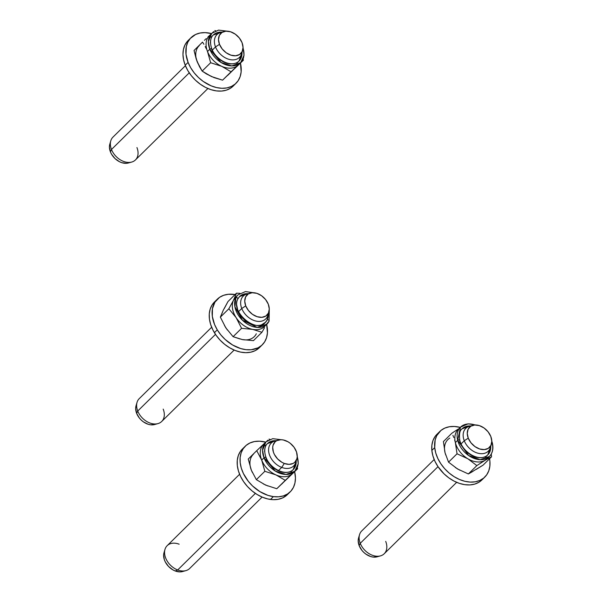 <?xml version="1.0" encoding="UTF-8"?>
<svg xmlns="http://www.w3.org/2000/svg" width="602" height="602" viewBox="0 0 602 602"><rect width="100%" height="100%" fill="white"/><g stroke="black" fill="none" stroke-linecap="round" stroke-linejoin="round"><path stroke-width="0.9" d="M185.408 65.701L112.973 137.113A16.013 11.363 45.4 0 0 111.483 149.484A16.013 11.363 -134.6 0 1 110.783 140.83L109.797 144.194A14.185 10.068 45.4 0 0 110.414 151.862L111.483 149.484L189.239 72.834L111.483 149.484A16.013 11.363 45.4 0 0 122.71 161.08A16.013 11.363 45.4 0 0 135.458 159.921L207.901 88.509M224.125 31.492A14.185 10.068 -134.6 0 1 242.034 42.622L243.035 47.4L242.162 51.569L239.551 54.519L235.608 55.775L230.927 55.166L226.217 52.78L222.198 48.973L219.489 44.33L215.508 46.933L219.489 44.33A14.185 10.068 -134.6 0 1 224.125 31.492L220.746 32.433A16.013 11.363 45.4 0 0 215.508 46.933L212.34 50.056L215.508 46.933A16.013 11.363 -134.6 0 1 216.998 34.562A16.013 11.363 -134.6 0 1 222.567 32.102M219.489 44.33L218.496 39.559L219.369 35.39L221.972 32.44L225.916 31.184L230.604 31.793L235.307 34.179L239.325 37.986L242.034 42.622A14.185 10.068 -134.6 0 1 242.659 50.29A14.185 10.068 -134.6 0 1 231.725 55.399A14.185 10.068 -134.6 0 1 219.489 44.33M242.027 51.832A16.013 11.363 -134.6 0 1 239.483 57.371A16.013 11.363 -134.6 0 1 226.736 58.529A16.013 11.363 -134.6 0 1 215.508 46.933A16.013 11.363 45.4 0 0 229.324 59.425A16.013 11.363 45.4 0 0 241.665 53.653L242.659 50.29M136.94 147.558A16.013 11.363 -134.6 0 1 131.71 162.058A16.013 11.363 -134.6 0 1 111.483 149.484L110.414 151.862A14.185 10.068 45.4 0 0 128.331 162.999L131.71 162.058M109.812 144.149L109.421 147.091L110.414 151.862L111.581 154.247L115.005 158.552L119.452 161.705L121.852 162.698L126.533 163.308L128.64 162.901M434.17 459.522L361.734 530.934A16.013 11.363 45.4 0 0 360.244 543.305A16.013 11.363 -134.6 0 1 359.544 534.651L358.559 538.022A14.185 10.068 45.4 0 0 359.176 545.683L360.244 543.305L438 466.655L360.244 543.305A16.013 11.363 45.4 0 0 371.472 554.901A16.013 11.363 45.4 0 0 384.219 553.75L456.662 482.33M472.886 425.313A14.185 10.068 -134.6 0 1 490.796 436.45L491.796 441.221L490.923 445.39L488.312 448.339L484.369 449.596L479.689 448.987L474.978 446.601L470.967 442.794L468.251 438.158L464.27 440.754L468.251 438.158A14.185 10.068 -134.6 0 1 472.886 425.313L469.507 426.254A16.013 11.363 45.4 0 0 464.27 440.754L461.102 443.877L464.27 440.754A16.013 11.363 -134.6 0 1 465.76 428.383A16.013 11.363 -134.6 0 1 471.328 425.923M468.251 438.158L467.257 433.38L468.13 429.211L470.734 426.261L474.677 425.004L479.365 425.614L484.068 427.999L488.087 431.807L490.796 436.45A14.185 10.068 -134.6 0 1 491.42 444.11A14.185 10.068 -134.6 0 1 480.486 449.22A14.185 10.068 -134.6 0 1 468.251 438.158M490.788 445.653A16.013 11.363 -134.6 0 1 488.245 451.191A16.013 11.363 -134.6 0 1 475.497 452.35A16.013 11.363 -134.6 0 1 464.27 440.754A16.013 11.363 45.4 0 0 478.093 453.246A16.013 11.363 45.4 0 0 490.427 447.474L491.42 444.11M385.701 541.379A16.013 11.363 -134.6 0 1 380.472 555.879A16.013 11.363 -134.6 0 1 360.244 543.305L359.176 545.683A14.185 10.068 45.4 0 0 377.093 556.82L380.472 555.879M358.574 537.97L358.182 540.912L359.176 545.683L361.892 550.326L363.774 552.373L365.903 554.126L370.614 556.519L373.007 557.061L377.401 556.722M164.986 549.393L163.992 552.764A14.185 10.068 45.4 0 0 175.242 570.982L177.688 569.966A16.013 11.363 -134.6 0 1 164.986 549.393A16.013 11.363 -134.6 0 1 179.14 544.2M278.32 440.054L274.941 440.995A16.013 11.363 45.4 0 0 269.049 453.464A16.013 11.363 45.4 0 0 281.713 467.408L278.515 470.561L281.713 467.408A16.013 11.363 -134.6 0 1 269.944 456.068A16.013 11.363 -134.6 0 1 271.193 443.125A16.013 11.363 -134.6 0 1 276.769 440.664L280.863 439.716L283.203 439.942L287.982 441.77L290.247 443.29L294.085 447.286L296.53 451.997L297.215 456.722L296.854 458.852L294.792 462.268L293.174 463.42L289.058 464.375L284.317 463.45A14.185 10.068 -134.6 0 1 273.105 451.094A14.185 10.068 -134.6 0 1 278.32 440.054A14.185 10.068 -134.6 0 1 285.604 440.634A14.185 10.068 -134.6 0 1 296.854 458.852A14.185 10.068 -134.6 0 1 284.317 463.45L281.939 462.321L277.62 458.935L274.414 454.495L273.391 452.087L272.706 447.369L273.067 445.232L275.129 441.815L276.754 440.672M239.604 474.263L167.168 545.675A16.013 11.363 45.4 0 0 165.919 558.618A16.013 11.363 45.4 0 0 177.688 569.966L255.368 493.384L177.688 569.966A16.013 11.363 45.4 0 0 189.653 568.491L262.096 497.079M296.222 460.402A16.013 11.363 -134.6 0 1 293.678 465.94A16.013 11.363 -134.6 0 1 281.713 467.408L284.317 463.45L281.713 467.408A16.013 11.363 45.4 0 0 295.868 462.223L296.854 458.852M185.905 570.621A16.013 11.363 -134.6 0 1 177.688 569.966L175.242 570.982A14.185 10.068 45.4 0 0 182.526 571.561L185.905 570.621M163.992 552.756L163.631 554.893L164.323 559.619L165.339 562.02L168.545 566.459L172.864 569.846L175.242 570.982L179.983 571.9L182.556 571.554M211.656 327.247L139.22 398.659A16.013 11.363 45.4 0 0 137.738 411.031A16.013 11.363 -134.6 0 1 137.038 402.377L136.044 405.748A14.185 10.068 45.4 0 0 136.662 413.408L137.738 411.031L215.486 334.381L137.738 411.031A16.013 11.363 45.4 0 0 148.957 422.627A16.013 11.363 45.4 0 0 161.705 421.475L234.148 350.063M250.372 293.039A14.185 10.068 -134.6 0 1 268.289 304.176L269.282 308.946L268.409 313.123L265.806 316.065L261.855 317.329L257.174 316.72L252.464 314.327L248.453 310.527L245.736 305.884L241.763 308.48L245.736 305.884A14.185 10.068 -134.6 0 1 250.372 293.039L246.993 293.979A16.013 11.363 45.4 0 0 241.763 308.48L238.588 311.603L241.763 308.48A16.013 11.363 -134.6 0 1 243.246 296.109A16.013 11.363 -134.6 0 1 248.822 293.648M245.736 305.884L244.743 301.113L245.616 296.937L248.22 293.994L252.17 292.73L256.851 293.34L261.561 295.725L265.572 299.533L268.289 304.176A14.185 10.068 -134.6 0 1 268.906 311.836A14.185 10.068 -134.6 0 1 257.98 316.945A14.185 10.068 -134.6 0 1 245.736 305.884M268.274 313.386A16.013 11.363 -134.6 0 1 265.73 318.925A16.013 11.363 -134.6 0 1 252.983 320.076A16.013 11.363 -134.6 0 1 241.763 308.48A16.013 11.363 45.4 0 0 255.579 320.971A16.013 11.363 45.4 0 0 267.92 315.207L268.906 311.836M163.195 409.104A16.013 11.363 -134.6 0 1 157.957 423.605A16.013 11.363 -134.6 0 1 137.738 411.031L136.662 413.408A14.185 10.068 45.4 0 0 154.579 424.545L157.957 423.605M136.06 405.703L135.668 408.638L136.662 413.408L139.378 418.051L141.259 420.098L143.396 421.859L148.1 424.244L150.492 424.786L154.887 424.455M217.299 299.194L214.432 302.023A32.034 22.733 45.4 0 0 214.402 332.68L217.277 329.851A32.034 22.733 -134.6 0 1 217.299 299.194A32.034 22.733 -134.6 0 1 235.081 294.551L228.346 294.28L223.643 295.296L219.557 297.335L214.937 302.144L212.453 308.66L212.318 316.328L214.553 324.486L217.277 329.851L214.402 332.68A32.034 22.733 45.4 0 0 259.409 347.647L262.276 344.818A32.034 22.733 -134.6 0 1 217.277 329.851L220.859 334.908L225.163 339.475L232.628 345.014L240.71 348.573L246.09 349.687L251.237 349.732L258.07 347.821L261.78 345.292L264.647 341.868L266.558 337.677L267.438 332.891L266.648 324.448A32.034 22.733 -134.6 0 1 262.276 344.818M214.929 301.549L212.062 304.973L210.151 309.165L209.27 313.951L209.451 319.158L210.685 324.583L212.927 330.024L216.095 335.261L220.061 340.092L224.674 344.344L229.761 347.843L235.119 350.462L240.544 352.087L245.834 352.674L250.778 352.185L255.195 350.65L259.424 347.632M191.052 37.648L188.185 40.477A32.034 22.733 45.4 0 0 185.213 65.219L188.087 62.39A32.034 22.733 -134.6 0 1 191.052 37.648A32.034 22.733 -134.6 0 1 211.483 33.569L205.147 32.628L200.157 33.005L195.68 34.442L190.3 38.438L187.801 42.185L186.296 46.632L186.003 54.24L188.087 62.39L185.213 65.219A32.034 22.733 45.4 0 0 207.66 88.411A32.034 22.733 45.4 0 0 233.162 86.101L236.029 83.272A32.034 22.733 -134.6 0 1 210.527 85.582A32.034 22.733 -134.6 0 1 188.087 62.39L190.706 67.77L194.205 72.865L198.449 77.492L203.273 81.458L211.189 85.86L216.622 87.591L221.935 88.283L226.924 87.907L231.401 86.47L235.186 84.039L238.151 80.698L240.16 76.582L241.146 71.849L240.454 63.127A32.034 22.733 -134.6 0 1 236.029 83.272M187.433 41.267L184.934 45.015L183.429 49.462L182.963 54.443L183.572 59.764L185.213 65.219L187.839 70.6L191.338 75.694L195.582 80.322L200.406 84.288L205.621 87.448L211.039 89.683L216.434 90.902L221.611 91.06L226.367 90.149L230.521 88.208L233.177 86.078M439.814 431.468L436.947 434.298A32.034 22.733 45.4 0 0 431.845 450.431L434.719 447.602A32.034 22.733 -134.6 0 1 439.814 431.468A32.034 22.733 -134.6 0 1 460.244 427.39L454.359 426.472L449.333 426.758L444.81 428.097L440.95 430.445L436.743 435.652L435.148 440.047L434.719 447.602L431.845 450.431A32.034 22.733 45.4 0 0 452.185 480.065A32.034 22.733 45.4 0 0 481.924 479.922L484.791 477.093A32.034 22.733 -134.6 0 1 455.052 477.236A32.034 22.733 -134.6 0 1 434.719 447.602L435.758 453.005L437.82 458.453L440.822 463.743L444.645 468.672L449.152 473.044L454.156 476.694L459.484 479.485L464.917 481.307L470.245 482.089L475.271 481.803L479.802 480.456L483.654 478.108L486.687 474.843L488.786 470.787L489.87 466.098L489.885 460.951A32.034 22.733 -134.6 0 1 484.791 477.093M489.584 458.724A32.034 22.733 -134.6 0 1 489.885 460.951L489.501 458.272M438.083 433.274L435.043 436.54L432.951 440.596L431.867 445.292L431.845 450.431L432.891 455.834L434.945 461.282L437.947 466.573L443.952 473.766L448.731 477.8L453.923 481.036L459.326 483.353L464.736 484.663L469.936 484.911L474.737 484.091L478.951 482.232L482.413 479.41M287.38 494.641L282.631 497.914L278.147 499.321L273.142 499.675L267.822 498.96L262.397 497.199L257.054 494.468L252.02 490.871L247.475 486.536L243.607 481.645L240.544 476.37L238.422 470.922L237.316 465.512L237.271 460.349L238.287 455.624L240.318 451.523L243.9 447.715A32.034 22.733 45.4 0 0 242.38 449.039A32.034 22.733 45.4 0 0 241.628 478.455A32.034 22.733 45.4 0 0 270.509 499.449L273.383 496.62A32.034 22.733 -134.6 0 1 244.502 475.625A32.034 22.733 -134.6 0 1 245.247 446.21A32.034 22.733 -134.6 0 1 262.096 441.424A32.034 22.733 -134.6 0 1 265.678 442.131L259.462 441.198L254.465 441.552L249.973 442.959L246.165 445.375L243.193 448.693L241.154 452.794L240.145 457.52L240.19 462.682L241.297 468.093L243.419 473.541L248.317 481.322L252.547 485.957L259.929 491.638L267.98 495.378L273.383 496.62L270.509 499.449A32.034 22.733 45.4 0 0 287.357 494.663L290.224 491.834A32.034 22.733 -134.6 0 1 273.383 496.62L278.568 496.8L283.331 495.913L287.5 493.994L290.909 491.119L293.43 487.387L294.957 482.954L295.447 477.988L294.649 471.697A32.034 22.733 -134.6 0 1 290.224 491.834M293.648 469.154L295.936 464.473L296.184 461.132A18.301 12.988 -134.6 0 1 293.219 469.605A18.301 12.988 -134.6 0 1 278.643 470.93A18.301 12.988 -134.6 0 1 265.821 457.671L269.32 463.66L274.504 468.574M297.215 456.677A20.596 14.614 -134.6 0 1 294.822 471.238A20.596 14.614 -134.6 0 1 278.433 472.721A20.596 14.614 -134.6 0 1 264.007 457.813L261.704 460.078L264.842 471.291L275.979 474.918A20.596 14.614 -134.6 0 1 261.704 460.078L256.723 450.68L263.796 443.99L256.723 450.68L261.704 460.078A20.596 14.614 -134.6 0 1 263.796 443.99A20.596 14.614 45.4 0 0 263.616 444.171A20.596 14.614 45.4 0 0 261.704 460.078L264.007 457.813A20.596 14.614 -134.6 0 1 265.911 441.906L262.562 450.191L264.007 457.813A1.144 0.414 -21.5 0 1 265.136 457.234A1.144 0.414 -21.5 0 1 265.979 457.324C263.089 448.919 266.031 444.727 267.521 443.539A18.301 12.988 -134.6 0 1 276.032 440.694A18.301 12.988 -134.6 0 0 267.521 443.539L265.219 445.804L267.521 443.539L276.032 440.694L271.397 441.221M265.979 457.324A1.144 0.414 -21.5 0 1 265.821 457.671A18.301 12.988 -134.6 0 0 278.643 470.93A18.301 12.988 -134.6 0 0 293.219 469.605L290.924 471.87L293.219 469.605C285.965 476.859 270.17 468.762 265.979 457.324A1.144 0.414 158.5 0 0 265.136 457.234A1.144 0.414 158.5 0 0 264.007 457.813L275.317 471.095L286.003 474.466L294.822 471.238L292.527 473.503A20.596 14.614 45.4 0 1 292.346 473.676L297.576 468.815L297.313 467.521L297.576 468.815L276.785 488.726L265.648 485.107L256.354 479.659L251.373 470.26L248.235 459.048L251.373 470.26L256.354 479.659L264.842 471.291L261.704 460.078A20.596 14.614 45.4 0 0 275.979 474.918L285.273 480.358L292.346 473.676A20.596 14.614 -134.6 0 1 275.979 474.918A20.596 14.614 45.4 0 0 292.346 473.676L276.785 488.726L292.346 473.676M253.465 454.179A20.596 14.614 45.4 0 0 251.373 470.26L252.434 472.585M267.898 440.175L266.663 441.319L267.898 440.175M269.959 439.355L269.026 439.129L269.959 439.355M283.279 482.428L282.014 483.865M267.973 485.995L263.352 483.94M296.184 461.132L293.219 469.605A18.301 12.988 -134.6 0 0 296.184 461.132M256.723 450.68L248.235 459.048L256.723 450.68M256.354 479.659L265.648 485.107L276.785 488.726L285.273 480.358L275.979 474.918L264.842 471.291L256.354 479.659M264.797 448.671L264.534 451.515M239.453 60.591L241.741 55.903L241.989 52.57A18.301 12.988 -134.6 0 1 239.024 61.043A18.301 12.988 -134.6 0 1 224.448 62.36A18.301 12.988 -134.6 0 1 211.626 49.108A1.144 0.414 -21.5 0 0 211.776 48.762A1.144 0.414 158.5 0 0 210.941 48.672A1.144 0.414 158.5 0 0 209.805 49.244A1.144 0.414 -21.5 0 1 210.941 48.672A1.144 0.414 -21.5 0 1 211.776 48.762C208.894 40.357 211.836 36.165 213.319 34.969L222.13 32.147M209.421 35.608A20.596 14.614 45.4 0 0 207.509 51.509A20.596 14.614 -134.6 0 1 209.601 35.428A20.596 14.614 45.4 0 0 209.421 35.608L211.716 33.343L208.367 41.621L209.805 49.244A20.596 14.614 -134.6 0 1 211.716 33.343L218.541 30.1L227.082 31.153M207.509 51.509L209.805 49.244L207.509 51.509L210.647 62.728L221.784 66.355A20.596 14.614 -134.6 0 1 207.509 51.509A20.596 14.614 45.4 0 0 221.784 66.355L231.07 71.796L243.374 60.245L243.118 58.958L243.374 60.245L222.582 80.164L214.109 77.628L206.539 74.001L202.159 71.096L199.473 66.649L196.207 59.011L194.04 50.478L197.178 61.697L202.159 71.096L210.647 62.728L207.509 51.509M199.27 45.617A20.596 14.614 45.4 0 0 197.178 61.697L198.231 64.015M213.702 31.605L212.461 32.756L213.702 31.605M215.764 30.792L214.831 30.567L215.764 30.792M205.199 46.527L206.411 48.95L205.199 46.527M202.528 42.11L203.897 44.255L202.528 42.11L194.04 50.478L202.528 42.11M206.245 38.588L204.424 40.311L206.245 38.588M209.601 35.428L207.976 36.955L209.601 35.428M229.084 73.865L238.151 65.114A20.596 14.614 -134.6 0 1 221.784 66.355A20.596 14.614 45.4 0 0 238.151 65.114A20.596 14.614 45.4 0 0 238.332 64.933L240.627 62.668A20.596 14.614 -134.6 0 1 224.23 64.158A20.596 14.614 -134.6 0 1 209.805 49.244L221.115 62.533L231.808 65.904L240.627 62.668A20.596 14.614 -134.6 0 0 243.02 48.115M213.778 77.425L209.157 75.378M211.776 48.762C215.975 60.2 231.77 68.297 239.024 61.043L236.721 63.308L239.024 61.043A18.301 12.988 -134.6 0 0 241.989 52.57L239.024 61.043A18.301 12.988 -134.6 0 1 224.448 62.36A18.301 12.988 -134.6 0 1 211.626 49.108M221.837 32.124A18.301 12.988 -134.6 0 0 213.319 34.969L211.024 37.234L213.319 34.969A18.301 12.988 -134.6 0 1 221.837 32.124L217.202 32.658M238.151 65.114L227.812 75.295M202.159 71.096L211.452 76.537L222.582 80.164L231.07 71.796L221.784 66.355L210.647 62.728L202.159 71.096M210.602 40.108L210.339 42.953M213.123 52.186L217.548 57.739L220.302 60.004M261.388 324.907L265.7 322.138L267.122 320.001A18.301 12.988 -134.6 0 0 268.236 314.116A18.301 12.988 -134.6 0 1 267.122 320.001A1.144 0.783 26.1 0 1 269.079 321.144A1.144 0.783 -153.9 0 0 267.122 320.001L267.988 317.457L268.236 314.116L267.122 320.001A18.301 12.988 -134.6 0 1 265.271 322.589A18.301 12.988 -134.6 0 1 244.803 320.196A18.301 12.988 -134.6 0 1 237.715 299.111A1.144 0.783 -153.9 0 0 237.828 298.953A1.144 0.783 26.1 0 1 237.715 299.111A18.301 12.988 -134.6 0 0 244.803 320.196A18.301 12.988 -134.6 0 0 265.271 322.589L262.976 324.854L265.271 322.589C256.151 333.674 230.145 311.603 237.82 298.961A1.144 0.783 -153.9 0 0 235.879 297.809A1.144 0.783 26.1 0 1 237.828 298.953L239.566 296.523L248.084 293.678L246.173 293.686M237.873 298.803L239.566 296.523A18.301 12.988 -134.6 0 1 248.084 293.678A18.301 12.988 -134.6 0 0 239.566 296.523M269.079 321.144A1.144 0.783 26.1 0 1 268.966 321.302L269.124 320.956A20.596 14.614 -134.6 0 1 268.966 321.302A20.596 14.614 -134.6 0 1 266.874 324.222A20.596 14.614 -134.6 0 1 243.855 321.521A20.596 14.614 -134.6 0 1 235.879 297.809A20.596 14.614 -134.6 0 1 237.963 294.89L233.576 300.074L235.879 297.809L234.893 306.734L242.403 320.196L257.152 327.413L266.874 324.222L268.966 321.302A1.144 0.783 -153.9 0 0 269.079 321.144M236.902 296.109A20.596 14.614 45.4 0 0 235.668 297.155A20.596 14.614 45.4 0 0 233.576 300.074A20.596 14.614 -134.6 0 1 236.902 296.109M265.64 325.261A20.596 14.614 -134.6 0 1 252.682 329.384L261.93 332.274L253.45 340.642L242.343 339.573L233.094 336.684L225.803 327.827L220.355 317.141L223.244 310.256L227.977 301.557L224.253 308.593M244.623 339.867L242.343 339.573A20.596 14.614 45.4 0 0 256.332 333.756M222.529 312.122L220.355 317.141L228.843 308.773L233.576 300.074L236.466 293.189L239.965 293.332L236.466 293.189L233.576 300.074L228.843 308.773L236.135 317.638A20.596 14.614 -134.6 0 1 233.576 300.074A20.596 14.614 45.4 0 0 236.135 317.638L241.583 328.316L252.682 329.384A20.596 14.614 -134.6 0 1 236.135 317.638A20.596 14.614 45.4 0 0 252.682 329.384A20.596 14.614 45.4 0 0 264.579 326.487L269.071 321.152L269.282 308.886M264.504 327.736L263.255 329.971L264.504 327.736M242.343 339.573L253.45 340.642L261.93 332.274L263.255 329.971L261.93 332.274L252.682 329.384L241.583 328.316L233.094 336.684L240.025 338.971M227.36 329.986L224.486 325.562M267.122 320.001L265.271 322.589A18.301 12.988 -134.6 0 0 267.122 320.001M236.466 293.189L227.977 301.557L236.466 293.189M220.355 317.141L225.803 327.827L233.094 336.684L241.583 328.316L236.135 317.638L228.843 308.773L220.355 317.141M243.449 294.205L241.078 295.319M236.586 304.499L237.873 310.655M490.75 446.391A18.301 12.988 -134.6 0 1 487.786 454.864L490.75 446.391A18.301 12.988 -134.6 0 1 487.786 454.864A18.301 12.988 -134.6 0 1 472.006 455.616A18.301 12.988 -134.6 0 1 459.597 440.483A1.144 0.519 -14 0 0 459.755 440.122A1.144 0.519 166 0 0 458.882 439.836A1.144 0.519 166 0 0 457.686 440.318A1.144 0.519 -14 0 1 458.882 439.836A1.144 0.519 -14 0 1 459.755 440.122C459.002 433.952 459.777 430.174 462.08 428.79L470.598 425.945A18.301 12.988 -134.6 0 0 462.08 428.79A18.301 12.988 -134.6 0 1 470.598 425.945M491.796 441.161L492.338 442.982A1.144 0.519 166 0 0 491.714 442.688A1.144 0.519 -14 0 1 492.338 442.982A1.144 0.519 -14 0 1 492.18 443.343A20.596 14.614 -134.6 0 1 489.388 456.489A20.596 14.614 -134.6 0 1 471.637 457.339A20.596 14.614 -134.6 0 1 457.686 440.318A20.596 14.614 -134.6 0 1 460.477 427.164L457.686 440.318L455.383 442.583L457.686 440.318L468.567 455.496L480.118 459.71L489.388 456.489L487.093 458.754A20.596 14.614 45.4 0 1 485.107 460.289L491.525 456.813L491.277 453.893L491.525 456.813L483.037 465.173L468.356 473.962L457.528 468.966L448.543 462.155L445.051 452.764L443.411 441.559L445.051 452.764L448.543 462.155L457.031 453.788L467.859 458.777A20.596 14.614 -134.6 0 1 455.383 442.583A20.596 14.614 -134.6 0 1 459.416 428.383A20.596 14.614 45.4 0 0 458.182 429.429A20.596 14.614 45.4 0 0 455.383 442.583L457.031 453.788L455.383 442.583A20.596 14.614 45.4 0 0 467.859 458.777L476.844 465.594L485.107 460.289A20.596 14.614 -134.6 0 1 467.859 458.777A20.596 14.614 45.4 0 0 485.107 460.289L476.844 465.594L468.356 473.962L473.006 471.336M475.843 424.974L468.078 423.838L460.477 427.164A20.596 14.614 -134.6 0 1 475.068 424.982M491.781 441.936A20.596 14.614 -134.6 0 1 492.022 442.726M449.829 438.083A20.596 14.614 45.4 0 0 445.051 452.764L445.781 455.104M454.668 440.024L455.383 442.583L454.668 440.024M452.907 435.336L453.833 437.601L452.907 435.336M454.089 431.732L451.899 433.192L443.411 441.559L451.899 433.192L456.211 430.355L454.089 431.732M458.235 429.068L456.211 430.355L458.235 429.068M488.154 457.535A20.596 14.614 -134.6 0 1 485.107 460.289L491.525 456.813L483.037 465.173L476.325 469.349M459.808 470.177L455.323 467.506M448.543 462.155L457.528 468.966L468.356 473.962L476.844 465.594L467.859 458.777L457.031 453.788L448.543 462.155M470.982 425.975L465.421 426.667L463.134 427.902M459.988 431.905L459.258 434.524M462.276 446.654L466.881 452.087M488.568 453.983L489.877 451.748L490.743 446.24M459.755 440.122C462.374 452.516 480.065 462.78 487.786 454.864L485.49 457.129L487.786 454.864A18.301 12.988 -134.6 0 1 472.006 455.616A18.301 12.988 -134.6 0 1 459.597 440.483M242.38 449.039L245.247 446.21M281.277 439.723L272.744 438.662L265.911 441.906L263.616 444.171M297.23 455.902L298.246 463.803L294.822 471.238M243.035 47.34L244.051 55.241L240.627 62.668M253.329 292.707L245.458 291.571L237.963 294.89L235.668 297.155M458.182 429.429L460.477 427.164M492.338 442.982C493.64 448.535 492.654 453.043 489.388 456.489M462.08 428.79L459.785 431.055L462.08 428.79"/></g></svg>
